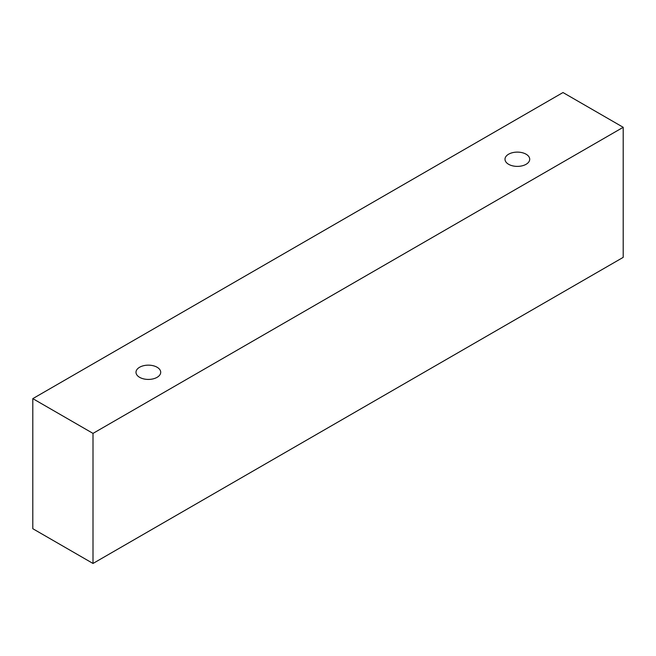 <?xml version="1.0" encoding="UTF-8"?>
<svg xmlns="http://www.w3.org/2000/svg" width="656" height="656" viewBox="0 0 656 656"><rect width="100%" height="100%" fill="white"/><g stroke="black" fill="none" stroke-linecap="round" stroke-linejoin="round"><path stroke-width="0.98" d="M139.613 367.245A12.357 7.134 180 0 1 153.086 365.695A12.357 7.134 180 0 1 160.712 372.288A12.357 7.134 180 0 1 148.354 379.422A12.357 7.134 180 0 1 135.997 372.288A12.357 7.134 180 0 1 139.613 367.245M93.004 563.463L623.2 257.365L623.2 127.297L562.996 92.537L32.8 398.635L93.004 433.395L93.004 563.463L32.8 528.703L32.8 398.635M508.613 154.201A12.357 7.134 180 0 1 522.086 152.659A12.357 7.134 180 0 1 529.712 159.252A12.357 7.134 180 0 1 517.354 166.386A12.357 7.134 180 0 1 504.997 159.252A12.357 7.134 180 0 1 508.613 154.201M93.004 433.395L623.2 127.297"/></g></svg>
